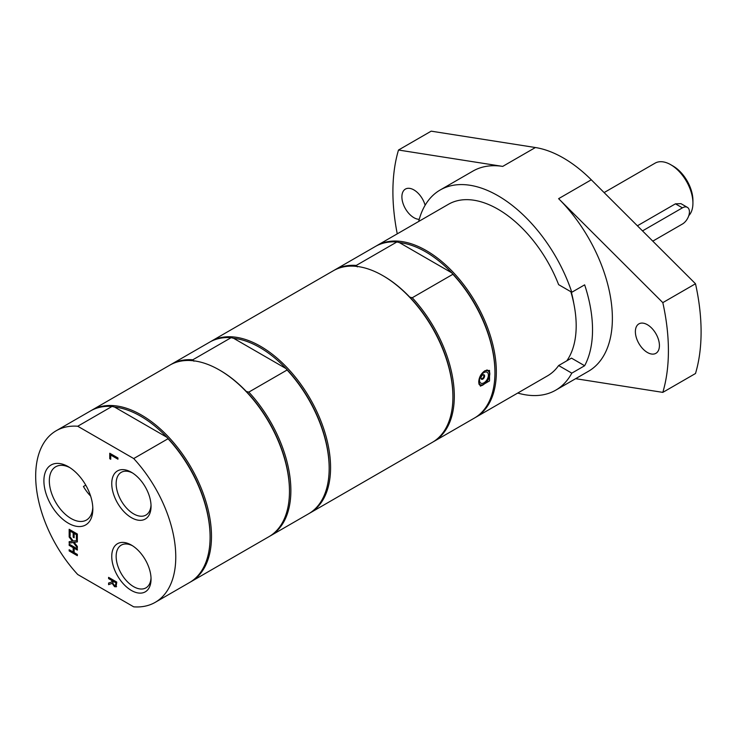 <?xml version="1.0" encoding="UTF-8"?>
<svg xmlns="http://www.w3.org/2000/svg" width="738" height="738" viewBox="0 0 738 738"><rect width="100%" height="100%" fill="white"/><g stroke="black" fill="none" stroke-linecap="round" stroke-linejoin="round"><path stroke-width="1.11" d="M90.617 496.074A30.756 17.758 60 0 1 83.431 486.49L85.756 485.152M92.785 507.458A30.756 17.758 60 0 1 86.457 520.041A30.756 17.758 60 0 1 71.079 518.519A30.756 17.758 60 0 1 50.987 491.416A30.756 17.758 60 0 1 55.701 466.767A30.756 17.758 60 0 1 69.759 467.578M478.713 382.081C478.99 377.303 481.038 373.539 484.838 370.79L489.525 370.421L489.525 380.909L480.438 386.149L478.713 382.081M357.376 266.87L356.269 265.422L396.896 241.963L399.396 242.599A98.071 56.623 60 0 1 425.595 251.796A98.071 56.623 60 0 1 451.785 272.848L452.883 274.287L412.256 297.746L409.756 297.11A98.071 56.623 60 0 1 452.911 396.168L452.911 396.97A99.058 57.195 -120 0 0 382.865 275.652L382.865 275.652A99.058 57.195 -120 0 0 333.336 270.745L210.994 341.38A99.058 57.195 60 0 1 260.523 346.288A99.058 57.195 60 0 1 330.569 467.606A99.058 57.195 60 0 1 310.052 512.956A99.058 57.195 60 0 1 309.342 513.353M399.396 242.599L451.785 272.848A98.071 56.623 60 0 1 494.94 371.897L494.94 372.708A99.058 57.195 -120 0 0 452.883 274.287M383.566 276.058L382.865 275.652L383.566 276.058A98.071 56.623 60 0 1 409.756 297.11M396.896 241.963A99.058 57.195 -120 0 0 375.365 246.483L334.738 269.933A99.058 57.195 60 0 1 356.269 265.422M412.256 297.746A99.058 57.195 60 0 1 433.796 441.509L474.423 418.059A99.058 57.195 -120 0 0 494.94 372.708M334.037 270.348A99.058 57.195 60 0 1 334.738 269.933M376.066 246.086A99.058 57.195 60 0 1 376.767 245.671A99.058 57.195 60 0 1 426.296 250.579A99.058 57.195 60 0 1 491.001 337.866A99.058 57.195 60 0 1 475.816 417.247A99.058 57.195 60 0 1 475.115 417.643M310.052 512.956L432.394 442.32A99.058 57.195 -120 0 0 452.911 396.97M433.796 441.509A99.058 57.195 60 0 1 433.086 441.905M475.816 417.247L547.504 375.863A99.058 57.195 -120 0 0 558.629 365.541L566.802 360.817A99.058 57.195 -120 0 0 570.834 291.704M571.286 291.962A91.097 52.592 60 0 1 573.823 303.604M193.937 361.223L192.83 359.784L231.123 337.672L233.632 338.308L286.012 368.557L287.11 369.996L248.826 392.109L246.317 391.472A98.071 56.623 -120 0 0 220.127 370.421A98.071 56.623 -120 0 0 220.127 370.411L219.426 370.015A99.058 57.195 -120 0 0 169.897 365.107L91.918 410.125A99.058 57.195 60 0 1 190.976 467.32A99.058 57.195 60 0 1 190.976 581.701A99.058 57.195 60 0 1 190.266 582.097M248.826 392.109A99.058 57.195 60 0 1 270.357 535.871L308.65 513.759A99.058 57.195 -120 0 0 329.166 468.418L329.166 467.606A98.071 56.623 -120 0 0 286.012 368.557A98.071 56.623 -120 0 0 259.822 347.497A98.071 56.623 -120 0 0 233.632 338.308M231.123 337.672A99.058 57.195 -120 0 0 209.592 342.192L171.299 364.295A99.058 57.195 60 0 1 192.83 359.784M329.166 468.418A99.058 57.195 -120 0 0 287.11 369.996M170.607 364.71A99.058 57.195 60 0 1 171.299 364.295M270.357 535.871A99.058 57.195 60 0 1 269.656 536.268M190.976 581.701L268.955 536.683A99.058 57.195 -120 0 0 289.471 491.333L289.471 490.521A98.071 56.623 -120 0 0 246.317 391.472M210.293 341.795A99.058 57.195 60 0 1 210.994 341.38M289.471 491.333A99.058 57.195 -120 0 0 219.426 370.015L220.127 370.421M68.366 523.224A34.594 19.972 -120 0 0 92.831 509.091A34.594 19.972 -120 0 0 68.366 466.72A34.594 19.972 -120 0 0 43.902 480.844A34.594 19.972 -120 0 0 68.366 523.224M133.716 458.556L77.73 426.241A99.058 57.195 -120 0 0 56.189 430.752A99.058 57.195 -120 0 0 77.73 574.515L133.716 606.839A99.058 57.195 -120 0 0 155.248 602.328A99.058 57.195 -120 0 0 133.716 458.556L168.033 438.741L166.936 437.302L114.556 407.053A98.071 56.623 60 0 1 166.936 437.302A98.071 56.623 60 0 1 210.09 536.351L210.09 537.163A99.058 57.195 -120 0 0 168.033 438.741M131.401 517.661A27.786 16.042 -120 0 0 151.05 506.314A27.786 16.042 -120 0 0 131.401 472.283A27.786 16.042 -120 0 0 111.752 483.63A27.786 16.042 -120 0 0 131.401 517.661M116.336 586.655L114.556 586.701L112.158 583.352L108.597 584.662L108.597 583.029L111.853 581.922L111.853 580.492L108.597 578.61L108.597 577.356L116.77 582.079L116.06 586.904M74.132 537.753L73.163 537.19L73.163 532.854L70.138 531.111L70.138 535.76L69.169 535.198L69.169 529.294L77.342 534.017L77.342 539.912L76.374 539.358L76.374 534.709L74.132 533.417L74.132 537.753M69.169 543.094L69.169 541.655L72.425 541.249L69.169 537.024L69.169 535.668L73.256 541.037L77.342 540.484L77.342 541.923L74.141 542.319L77.342 546.461L77.342 547.817L73.311 542.541L69.169 543.094L69.4 541.627M117.942 459.211L110.737 455.051L110.737 459.267L109.768 458.704L109.768 453.243L117.942 457.957L117.942 459.211M69.169 550.954L69.169 549.709L73.163 552.015L73.163 547.67L69.169 545.364L69.169 544.109L77.342 548.823L77.342 550.078L74.132 548.233L74.132 552.568L77.342 554.423L77.342 555.677L69.169 550.954L69.4 549.838M131.401 590.455A27.786 16.042 -120 0 0 151.05 579.109A27.786 16.042 -120 0 0 131.401 545.078A27.786 16.042 -120 0 0 111.752 556.415A27.786 16.042 -120 0 0 131.401 590.455M151.022 504.995A24.686 14.253 60 0 1 145.939 515.078A24.686 14.253 60 0 1 133.596 513.86A24.686 14.253 60 0 1 117.48 492.108A24.686 14.253 60 0 1 121.263 472.329A24.686 14.253 60 0 1 132.536 472.975M151.022 577.78A24.686 14.253 60 0 1 145.939 587.872A24.686 14.253 60 0 1 133.596 586.645A24.686 14.253 60 0 1 117.48 564.902A24.686 14.253 60 0 1 121.263 545.124A24.686 14.253 60 0 1 132.536 545.769M116.576 586.525L114.787 586.562L112.388 583.223L108.837 584.524L108.837 582.955M111.853 581.922L112.084 580.354L108.837 578.472L108.837 577.494M116.06 582.651L115.405 585.492L116.06 582.651L112.757 581.009L113.182 584.062L114.464 585.335L115.783 585.234L114.704 585.206M115.829 582.789L112.757 581.009M70.138 535.484L69.4 535.059L69.4 529.432M74.132 537.485L73.403 537.061L73.403 532.725L70.138 531.111M77.342 539.644L76.604 539.22L76.604 534.57L74.132 533.417M72.425 541.249L69.4 535.982M73.311 542.541L69.4 542.965M77.342 547.375L73.542 542.402M74.141 542.319L77.342 541.812M110.737 458.999L109.999 458.575L109.999 453.372M117.942 458.944L110.737 455.051M73.163 552.015L73.403 547.531L69.4 545.225L69.4 544.238M77.342 555.41L69.4 550.825M74.132 548.233L77.342 549.81M77.73 426.241L112.047 406.426L114.556 407.053M155.248 602.328L189.574 582.513A99.058 57.195 -120 0 0 210.09 537.163M112.047 406.426A99.058 57.195 -120 0 0 90.516 410.937L56.189 430.752M91.217 410.54A99.058 57.195 60 0 1 91.918 410.125M479.525 380.255A6.273 3.625 -60 0 1 483.962 372.57A6.273 3.625 -60 0 1 488.399 375.135A6.273 3.625 -60 0 1 483.962 382.819A6.273 3.625 -60 0 1 479.525 380.255M484.608 375.974A2.555 1.476 -60 0 1 483.491 378.557A2.555 1.476 -60 0 1 481.517 379.24A2.555 1.476 -60 0 1 480.982 378.068A2.555 1.476 -60 0 1 482.099 375.494A2.555 1.476 -60 0 1 484.073 374.803A2.555 1.476 -60 0 1 484.608 375.974M566.802 360.817L571.47 358.124L584.644 365.734A115.571 66.724 60 0 0 584.644 284.85L571.802 292.266L558.629 284.656A99.058 57.195 -120 0 0 448.446 204.288L376.767 245.671M575.631 378.686L662.816 392.376A194.814 112.48 -120 0 0 662.816 302.635L558.611 198.67A115.571 66.724 -120 0 1 588.444 371.288L555.751 390.162A115.571 66.724 -120 0 0 571.802 373.142L558.629 365.541M647.401 352.487A17.002 9.815 60 0 1 636.294 337.506A17.002 9.815 60 0 1 638.896 323.881A17.002 9.815 60 0 1 647.401 324.72A17.002 9.815 60 0 1 658.508 339.701A17.002 9.815 60 0 1 655.898 353.327A17.002 9.815 60 0 1 647.401 352.487M662.816 392.376L695.5 373.511A194.814 112.48 -120 0 0 695.5 283.761L662.816 302.635M398.502 150.026L431.186 131.161L535.401 147.526L502.707 166.401L398.502 150.026A194.814 112.48 -120 0 0 397.256 233.845M535.401 147.526A115.571 66.724 60 0 1 591.295 179.795L695.5 283.761M502.707 166.401A115.571 66.724 -120 0 0 472.874 171.124L440.189 189.989A115.571 66.724 -120 0 0 418.677 221.474M419.239 219.324A17.002 9.815 60 0 1 413.917 217.692A17.002 9.815 60 0 1 402.81 202.701A17.002 9.815 60 0 1 405.411 189.076A17.002 9.815 60 0 1 413.917 189.924A17.002 9.815 60 0 1 425.125 205.256M584.644 365.734L571.802 373.142M517.735 393.05A115.571 66.724 -120 0 0 555.751 390.162M571.802 292.266A115.571 66.724 -120 0 0 440.189 189.989M692.927 203.134L692.927 200.432A28.062 16.208 -120 0 0 673.084 166.059L670.75 164.712A31.365 18.109 60 0 1 692.927 203.134A31.365 18.109 60 0 1 688.785 215.644M604.108 192.581L655.067 163.163A31.365 18.109 60 0 1 670.75 164.712M637.401 225.791L675.445 203.826L680.98 203.66L687.373 207.36A9.908 5.72 120 0 0 682.419 207.848L642.512 230.893M652.779 241.141L682.419 224.029A9.908 5.72 120 0 0 688.895 215.293A9.908 5.72 120 0 0 687.373 207.36M486.72 370.042A8.256 4.769 -60 0 1 487.855 370.411A8.256 4.769 -60 0 1 489.562 374.194A8.256 4.769 -60 0 1 489.562 374.332M483.842 384.23A8.256 4.769 -60 0 1 479.599 384.71A8.256 4.769 -60 0 1 479.027 384.267M484.755 370.836A7.924 4.576 -60 0 1 488.381 379.12A7.924 4.576 -60 0 1 478.777 383.142M591.295 179.795L558.611 198.67M682.419 207.848L675.445 203.826M481.093 378.723A2.638 2.638 0 0 0 483.418 374.701M479.073 384.406L479.599 384.71C482.135 389.655 494.543 373.585 487.855 370.411L487.108 369.978"/></g></svg>
